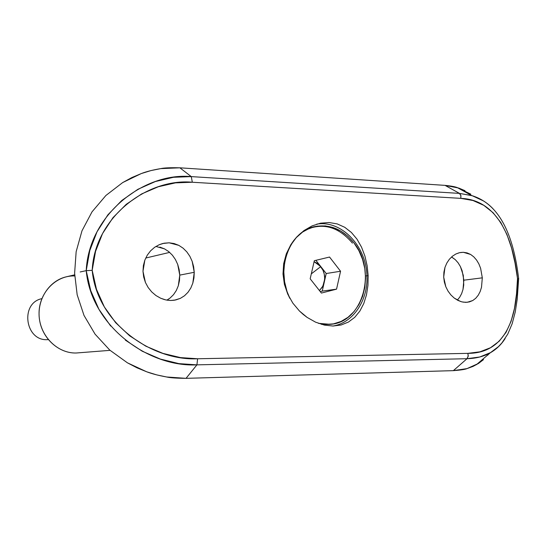 <?xml version="1.0" encoding="UTF-8"?>
<svg xmlns="http://www.w3.org/2000/svg" width="546" height="546" viewBox="0 0 546 546"><rect width="100%" height="100%" fill="white"/><g stroke="black" fill="none" stroke-linecap="round" stroke-linejoin="round"><path stroke-width="0.82" d="M74.386 275.942C55.351 275.409 38.479 293.379 39.053 314.387C39.346 335.387 57.043 353.542 76.16 353.009L110.06 350.348M47.331 339.667L48.287 339.632L47.331 339.667C25.034 341.059 19.943 303.037 41.837 298.662C19.943 303.037 25.034 341.059 47.331 339.667L48.232 339.564L47.331 339.667M74.666 274.836L66.278 276.815C49.12 280.726 36.814 299.645 39.394 318.871C41.789 338.117 58.531 353.439 76.16 353.009L80.351 352.675M460.496 252.498L463.377 252.307L470.638 254.463L473.819 256.886L476.597 260.094L478.876 263.93L480.61 268.277L482.309 277.839L463.847 280.187L462.148 270.83L460.401 266.571L458.108 262.817L455.323 259.684L451.528 256.989M460.565 301.494L454.258 298.082L450.907 294.949L448.048 291.134L445.816 286.766L443.693 277.095L444.342 282.043L445.816 286.766L448.048 291.134L450.907 294.949L454.258 298.082L457.964 300.423L461.814 301.863L465.683 302.361L469.369 301.911L472.768 300.525L475.75 298.266L478.235 295.229L480.173 291.516L481.504 287.285L482.309 277.839L480.61 268.277L478.876 263.93L476.597 260.094L473.819 256.886L470.638 254.463L467.11 252.907L463.377 252.307L459.575 252.675L455.842 254.013L452.375 256.258L449.297 259.336L446.792 263.111L444.956 267.451L443.905 272.181L443.693 277.095L444.956 267.451L446.792 263.111L449.297 259.336L452.375 256.258L455.842 254.013L459.131 252.784M166.899 300.136L170.024 298.089L173.526 294.663L176.317 290.499L178.324 285.722L179.477 280.548L179.764 275.116L194.246 272.297L192.813 283.142L190.807 288.029L192.813 283.142L193.966 277.853L194.246 272.297L193.639 266.735L192.165 261.336L189.865 256.313L186.821 251.883L183.087 248.171L178.822 245.359L174.106 243.543L169.137 242.813L164.1 243.209L159.186 244.731L154.634 247.29L150.594 250.826L147.284 255.159L144.84 260.149L143.38 265.602L142.984 271.307L144.84 260.149L147.284 255.159L150.594 250.826L154.634 247.29L159.186 244.731L162.763 243.509L169.137 242.813L178.822 245.359L183.087 248.171L186.821 251.883L189.865 256.313L192.165 261.336L194.246 272.297L179.764 275.116L177.709 264.421L175.423 259.527L172.406 255.207L168.707 251.59L164.482 248.86L155.903 246.451M367.137 265.711L368.154 275.641L366.905 275.826C366.352 246.164 341.455 219.881 316.728 224.147C341.455 219.874 366.352 246.164 366.905 275.826L365.527 275.901L366.905 275.826C368.202 300.17 353.262 322.836 332.964 326.037C353.262 322.836 368.202 300.17 366.905 275.826L368.154 275.641L367.137 265.711L364.912 256.067L361.527 247.147L356.995 239.155L351.385 232.46L344.758 227.3L351.385 232.46M337.223 223.915L344.758 227.3L337.223 223.915L329.067 222.515L337.223 223.915M320.516 223.184L329.067 222.515L320.516 223.184L312.032 225.907L320.516 223.184M303.992 230.562L312.032 225.907L303.992 230.562L296.771 236.95L303.992 230.562M293.605 240.704L296.771 236.95L290.786 244.785L293.605 240.704M286.309 253.842L290.786 244.785L286.309 253.842L283.661 263.704L286.309 253.842M282.999 274.003L283.661 263.704L282.999 274.003L284.391 284.316L287.735 294.123L292.861 303.16L299.426 310.988L307.145 317.417L315.595 322.174L324.338 325.082L333.012 326.037L341.12 325L348.444 322.051L354.716 317.356L359.834 311.118L354.716 317.356L348.444 322.051L341.12 325L333.012 326.037L324.338 325.082L315.595 322.174L307.145 317.417L303.187 314.407L299.426 310.988L292.861 303.16L287.735 294.123L284.391 284.316L282.999 274.003M96.485 289.319L92.185 270.331L95.564 251.337L102.532 233.592L112.988 217.636L126.235 204.32L141.687 193.905L158.32 186.752L175.471 182.862L192.315 182.241L460.797 198.362L472.952 200.505L483.804 205.344L493.079 212.715L500.791 222.515L506.886 234.364L511.575 248.048L515.008 262.885L517.512 278.515L516.516 293.953L514.496 308.326L511.076 321.314L506.046 332.33L499.18 341.23L490.485 347.741L479.961 351.815L467.867 353.358L197.611 358.763L180.542 357.603L162.988 353.405L145.802 346.164L129.668 335.831L115.65 322.693L104.341 306.934L96.485 289.319M184.487 295.775L188.008 292.281L184.487 295.775L180.337 298.375L184.487 295.775M175.723 299.959L180.337 298.375L174.358 300.218L170.755 300.477L175.723 299.959M164.455 299.59L160.667 298.225L155.938 295.529L151.713 291.919L148.143 287.496L145.434 282.48L142.984 271.307L143.68 276.993L145.434 282.48L148.143 287.496L151.713 291.919L155.938 295.529L160.667 298.225L165.684 299.897L170.755 300.477L167.083 300.163M483.497 359.63L478.617 363.37L473.109 366.373L467.028 368.605L453.357 370.645L186.043 378.337L166.646 376.986L156.695 374.884L146.697 371.799L136.923 367.786L127.436 362.831L109.807 350.129L95.052 334.132L84.002 315.417L77.163 294.779L74.618 273.239L76.153 251.679L81.982 230.821L92.015 211.855L105.897 195.482L122.679 182.576L131.839 177.559L141.284 173.567L150.983 170.57L160.736 168.618L179.88 167.813L445.065 185.374L458.79 188.07L465.008 190.697M488.39 354.409L487.79 355.153L488.39 354.409M170.024 298.089L173.526 294.663L176.317 290.499L178.324 285.722L179.764 275.116L179.17 269.69L177.709 264.421L175.423 259.527L172.406 255.207L168.707 251.59L164.482 248.86L159.828 247.099M463.056 302.122L467.26 302.286L472.768 300.525L475.75 298.266L478.235 295.229L480.173 291.516L481.504 287.285L482.309 277.839L463.847 280.187L463.001 289.448L461.643 293.598L459.677 297.249L457.316 300.082L459.677 297.249L461.643 293.598L463.001 289.448L463.745 284.91L463.308 275.423L460.401 266.571L458.108 262.817L455.323 259.684L452.143 257.33M110.688 326.044L98.922 309.295L90.732 290.67L86.213 270.659L89.769 250.594L97.031 231.784L107.903 214.796L121.724 200.525L137.913 189.291L155.405 181.525L173.505 177.286L191.284 176.611L179.88 167.813L191.284 176.611L459.486 193.393L445.065 185.374L179.88 167.813C170.448 167.574 164.066 167.84 160.736 168.618C152.88 169.922 146.396 171.574 141.284 173.567L122.679 182.576L105.897 195.482L92.015 211.855L81.982 230.821L76.153 251.679L74.618 273.239L77.163 294.779L84.002 315.417L95.052 334.132L109.807 350.129L127.436 362.831L146.697 371.799C151.965 373.805 158.62 375.532 166.646 376.986C170.052 377.812 176.522 378.255 186.043 378.337L196.922 364.858L467.014 358.708L453.357 370.645L186.043 378.337L196.922 364.858L178.897 363.622L160.353 359.07L142.253 351.228L125.327 340.103M368.154 275.641L367.936 285.49L366.468 294.922L363.772 303.535L359.834 311.118M190.807 288.029L188.008 292.281M490.758 352.525L479.75 356.995L467.014 358.708L453.357 370.645C460.476 370.133 465.035 369.451 467.028 368.605L478.617 363.37M517.745 278.883L516.96 295.113M470.768 194.151L457.241 187.571C454.845 186.671 450.784 185.94 445.065 185.374L459.486 193.393L472.283 195.741L483.551 200.962M80.18 271.963L86.213 270.659L80.18 271.963M492.997 208.729C487.039 202.491 479.961 198.109 471.771 195.57L459.486 193.393L460.865 195.4L460.797 198.362C495.973 199.57 512.844 235.435 517.512 278.515L518.693 278.644L517.512 278.515C517.062 321.533 503.351 353.46 467.867 353.358L468.202 356.326L467.014 358.708C475.859 358.483 483.585 356.531 490.192 352.846C496.28 349.406 501.262 344.635 505.152 338.527M192.315 182.241L460.797 198.362L460.947 195.802L459.486 193.393L191.284 176.611L192.315 182.241L191.284 176.611C143.953 172.017 88.814 214.612 86.213 270.659L92.185 270.331C94.649 217.055 147.707 177.935 192.315 182.241M196.922 364.858L467.014 358.708L468.256 355.896L467.867 353.358L197.611 358.763L196.922 364.858L197.611 358.763C152.641 361.145 97.092 323.764 92.185 270.331L86.213 270.659C91.339 326.713 149.174 367.444 196.922 364.858M311.302 273.86L320.795 266.578C324.215 271.26 325.361 276.501 324.228 282.302L322.433 286.95L319.444 290.574L322.898 286.077L326.215 273.526L315.902 260.326L322.904 270.058L324.235 274.017L324.686 278.194L324.228 282.302L326.215 273.526L320.795 266.578L311.302 273.86M289.892 298.403C275.041 270.29 289.1 231.163 314.851 226.583C329.948 223.915 342.97 229.334 353.917 242.84L347.884 236.275L340.963 231.135L333.408 227.641L325.491 225.935L317.519 226.099L309.794 228.153L302.614 232.036L296.266 237.612L291.025 244.69L287.094 252.982L284.65 262.182L283.804 271.901L284.589 281.763L286.978 291.359L289.885 298.403M314.673 226.624L303.856 230.658C321.881 222.051 338.076 226.208 352.45 243.127M314.087 261.698L318.031 263.82L320.795 266.578L314.087 261.698M318.427 323.328L325.477 324.42L333.449 323.874L341.052 321.457L348.007 317.294L354.061 311.548L358.988 304.45L362.619 296.28L364.837 287.339L365.567 277.962L364.783 268.482L362.524 259.254L358.858 250.6L353.917 242.84C377.218 270.959 362.81 322.713 330.241 324.324L318.427 323.328M336.554 289.155L321.396 293.059L310.176 278.801L314.319 260.701L329.545 257.043L340.561 271.239L336.554 289.155L321.396 293.059L310.176 278.801L314.319 260.701L329.545 257.043L340.561 271.239L326.215 273.526L340.561 271.239L336.554 289.155L322.236 291.114L336.554 289.155M329.497 324.385L321.389 324.317L330.05 324.344M320.263 291.619L322.236 291.114L324.228 282.302L322.236 291.114L320.263 291.619M145.727 258.04L169.656 252.388M476.365 364.728L490.24 352.818L498.437 346.649L501.924 342.902L507.773 334.091L512.162 323.723L515.24 312.012L517.219 299.208L518.645 278.61C514.018 240.008 502.033 204.784 471.778 195.584L457.241 187.571"/></g></svg>
